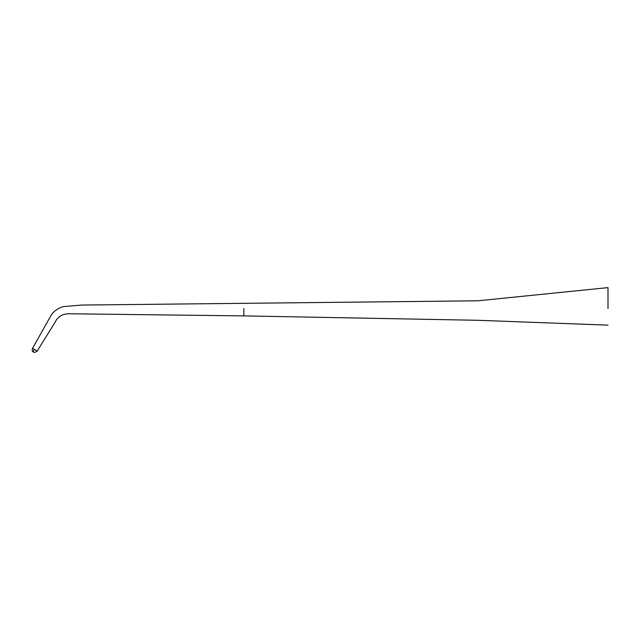<?xml version="1.0" encoding="UTF-8"?>
<svg xmlns="http://www.w3.org/2000/svg" width="640" height="640" viewBox="0 0 640 640"><rect width="100%" height="100%" fill="white"/><g stroke="black" fill="none" stroke-linecap="round" stroke-linejoin="round"><path stroke-width="0.96" d="M243.848 308.512L243.848 315.696L243.848 308.512M608 308.512L608 287.624L477.952 300.8L81.432 305.064L63.008 306.656C58.08 308.256 54.264 310.88 51.552 314.512L32.528 348.352C32 350.52 32.16 351.656 33.024 351.736M34.368 349.416C34.2 349.32 30.336 347.088 34.368 349.416C39.624 352.456 36.696 350.76 34.368 349.416L34.976 349.768L34.368 349.416C34.2 349.32 30.336 347.088 34.368 349.416C39.624 352.456 36.696 350.76 34.368 349.416L33.024 351.744C33.992 352.704 35.376 352.472 37.176 351.04L37.08 350.984M37.176 351.04L54.928 322.528C57.552 316.992 62 314.072 68.28 313.752L243.848 315.896L477.944 320.296L608 325.136"/></g></svg>
